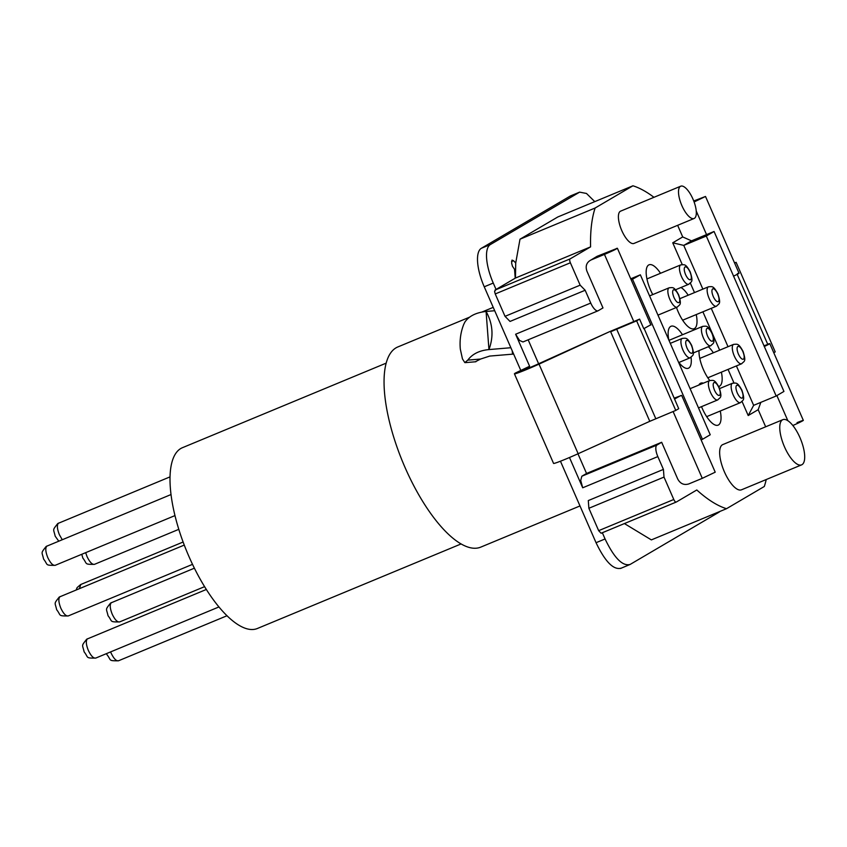 <?xml version="1.0" encoding="UTF-8"?>
<svg xmlns="http://www.w3.org/2000/svg" width="847" height="847" viewBox="0 0 847 847"><rect width="100%" height="100%" fill="white"/><g stroke="black" fill="none" stroke-linecap="round" stroke-linejoin="round"><path stroke-width="1.27" d="M734.645 263.163L736.096 262.316L775.227 351.886L773.777 352.733M736.096 262.316L734.561 262.962M803.337 420.387L769.796 343.617L764.015 345.82M737.186 274.375L767.721 344.274M650.93 325.036L617.389 248.256L597.58 256.112A8.735 8.121 -120.4 0 0 596.648 256.577L590.931 260.018C586.579 262.379 585.235 266.085 586.907 271.135L602.979 307.927L598.268 310.69A10.482 3.822 -112.5 0 1 598.098 310.785L522.97 341.966L519.56 340.452L515.622 334.237L529.608 366.253L524.621 369.186C523.446 370.192 527.353 368.731 536.331 364.792L607.966 332.405A20.963 0.985 156.4 0 1 609.66 331.643L639.591 319.118L643.773 328.678L650.041 325.206M644.154 328.509L678.722 408.688L675.758 410.424L636.626 320.854L610.655 331.749L649.787 421.319L578.152 453.706L539.02 364.136L607.966 332.405M636.626 320.854L639.591 319.118M675.758 410.424L649.787 421.319M581.836 476.226L586.548 473.462L661.676 442.282L656.965 445.046L581.836 476.226L580.714 480.429L582.704 487.787L569.48 457.507M586.548 473.462L577.95 453.791M538.618 363.755L528.157 339.806M624.408 523.573L651.364 539.899L726.493 508.708A174.736 63.758 -112.5 0 1 696.806 489.979L676.287 502.038A3.494 1.27 -112.5 0 1 676.234 502.059A3.494 1.27 -112.5 0 1 675.101 501.562A3.494 1.27 -112.5 0 1 673.788 499.486L664.006 477.094L663.423 469.397L657.833 456.597A10.482 3.822 -112.5 0 1 655.843 449.238A10.482 3.822 -112.5 0 1 656.965 445.046M602.344 532.731L605.065 538.967C614.213 558.004 622.566 566.495 630.126 564.441L718.796 512.319A34.949 12.747 -112.5 0 0 719.897 511.45M620.533 568.464L630.126 564.441M529.608 366.253L515.611 372.924A20.963 0.985 -23.6 0 0 514.425 373.834A20.963 0.985 -23.6 0 0 539.02 364.136L536.331 364.792M514.425 373.834L553.557 463.404A20.963 0.985 -23.6 0 0 578.152 453.706M524.028 369.641L524.769 369.514M511.524 261.511L513.494 260.696L515.728 262.962L515.452 278.049L496.056 289.452L493.261 283.057A34.949 12.747 -112.5 0 1 486.623 258.526A34.949 12.747 -112.5 0 1 490.371 244.55L481.35 248.287A34.949 12.747 -112.5 0 0 477.613 262.263A34.949 12.747 -112.5 0 0 484.24 286.794L520.598 369.991M594.774 201.628L586.484 193.465L579.623 192.142L490.371 244.55M579.041 192.428L570.031 196.176L481.35 248.287M515.22 278.187L514.553 269.314L512.467 266.276L511.641 263.205L512.001 260.103L513.494 260.696M519.994 239.203L557.813 216.97L632.942 185.789L595.123 208.013L519.994 239.203L515.728 262.962M494.701 310.733L486.083 311.463L488.952 349.578C493.801 336.386 492.848 323.681 486.083 311.463C476.088 312.554 469.037 316.069 464.918 322.008L463.807 324.274M489.598 356.111L480.588 359.043L475.442 361.711M489.587 356.089L512.541 354.162L512.213 350.806M510.868 347.725L488.952 349.578C479.455 350.457 472.393 353.972 467.788 360.123L464.823 362.601L462.462 358.916L460.323 349.144C459.519 340.409 460.673 332.119 463.796 324.263M513.631 354.046A20.963 13.086 -4.3 0 1 512.541 354.162M514.553 269.314A20.963 13.086 -4.3 0 1 515.421 270.299M570.031 196.176A34.949 12.747 -112.5 0 1 570.613 195.879L579.623 192.142M560.449 461.213L596.044 542.705C605.192 561.752 613.546 570.243 621.105 568.178M768.081 344.062C771.162 343.056 769.87 343.882 764.206 346.55M694.106 201.967L705.509 196.462L693.735 200.983M733.46 276.175C739.124 273.507 740.416 272.681 737.335 273.687M597.58 256.112L590.931 260.018L604.451 254.407L633.81 321.616M673.1 411.526L702.279 478.333L688.759 483.944C683.974 485.352 680.31 483.732 677.748 479.063L661.676 442.282M674.519 398.016L681.676 395.411L715.217 472.181L702.279 478.333M680.787 395.581L674.519 399.053M496.056 289.452L494.574 291.495L495.241 293.951L505.024 316.344L510.032 321.437L585.161 290.256L580.153 285.164L570.37 262.771A3.494 1.27 -112.5 0 1 569.703 260.315A3.494 1.27 -112.5 0 1 570.073 258.917L590.592 246.869A174.736 63.758 -112.5 0 1 595.123 208.013M663.423 469.397L588.294 500.577L588.877 508.274L598.66 530.667L601.105 533.25L676.234 502.059M632.942 185.789A174.736 63.758 -112.5 0 1 653.958 197.309M598.098 310.785A10.482 3.822 -112.5 0 1 594.689 309.261A10.482 3.822 -112.5 0 1 590.751 303.057L585.161 290.256M726.493 508.708L764.312 486.485A174.736 63.758 -112.5 0 0 766.228 479.54M765.667 426.803L758.181 409.683L748.208 415.538L742.078 401.52M677.642 225.323L682.714 236.938L672.74 242.803L682.237 264.55M690.369 283.152L694.498 292.596M702.894 311.812L719.654 350.171M728.049 369.398L733.947 382.908M801.611 464.855L741.506 489.799A24.468 8.925 -112.5 0 1 724.121 471.197A24.468 8.925 -112.5 0 1 722.343 444.813A24.468 8.925 -112.5 0 1 722.745 444.611L782.85 419.667A24.468 8.925 67.5 0 0 782.448 419.868A24.468 8.925 67.5 0 0 784.227 446.253A24.468 8.925 67.5 0 0 801.611 464.855A24.468 8.925 67.5 0 0 802.014 464.654A24.468 8.925 67.5 0 0 800.235 438.27A24.468 8.925 67.5 0 0 782.85 419.667M634.297 243.29A17.469 6.374 -112.5 0 1 634.001 243.428A17.469 6.374 -112.5 0 1 621.592 230.14A17.469 6.374 -112.5 0 1 620.322 211.295A17.469 6.374 -112.5 0 1 620.607 211.157L680.713 186.202A17.469 6.374 67.5 0 0 680.427 186.351A17.469 6.374 67.5 0 0 681.697 205.196A17.469 6.374 67.5 0 0 694.106 218.484A17.469 6.374 67.5 0 0 694.402 218.335A17.469 6.374 67.5 0 0 693.132 199.49A17.469 6.374 67.5 0 0 680.713 186.202M720.257 411.017A22.721 8.29 -112.5 0 1 718.531 424.94A22.721 8.29 -112.5 0 1 718.161 425.13A22.721 8.29 -112.5 0 1 701.517 406.645M698.87 385.036A22.721 8.29 -112.5 0 1 700.363 383.352A22.721 8.29 -112.5 0 1 700.744 383.172A22.721 8.29 -112.5 0 1 703.391 383.162M652.762 294.587A22.721 8.29 -112.5 0 1 648.654 264.995A22.721 8.29 -112.5 0 1 649.035 264.815A22.721 8.29 -112.5 0 1 660.512 273.285M691.067 357.328A22.721 8.29 -112.5 0 1 688.802 368.043A22.721 8.29 -112.5 0 1 688.42 368.233A22.721 8.29 -112.5 0 1 678.892 362.484M668.823 339.986A22.721 8.29 -112.5 0 1 670.633 326.455A22.721 8.29 -112.5 0 1 671.004 326.275A22.721 8.29 -112.5 0 1 682.491 334.745M721.39 372.151A22.721 8.29 -112.5 0 1 719.664 386.084A22.721 8.29 -112.5 0 1 719.294 386.274A22.721 8.29 -112.5 0 1 718.648 386.454M709.765 380.525A22.721 8.29 -112.5 0 1 699.019 350.594M708.346 346.719A22.721 8.29 -112.5 0 1 713.354 352.786M696.234 314.576A22.721 8.29 -112.5 0 1 694.508 328.509A22.721 8.29 -112.5 0 1 694.138 328.689A22.721 8.29 -112.5 0 1 676.467 307.45M680.999 287.493A22.721 8.29 -112.5 0 1 688.198 295.211M760.828 402.367L758.181 409.683M736.414 365.925L753.639 405.342L748.208 415.538M728.018 346.698L711.258 308.34M702.862 289.123L683.762 245.397L672.74 242.803M706.303 236.048L683.762 245.397L691.523 240.844L714.063 231.485L783.941 391.43L776.18 395.994L706.303 236.048L714.063 231.485M682.714 236.938L691.523 240.844M631.227 279.933L640.353 274.809L710.231 434.755L702.47 439.318L632.593 279.372M630.729 278.801L640.353 274.809M701.104 439.879L702.47 439.318M753.639 405.342L776.18 395.994M580.153 285.164L505.024 316.344M588.877 508.274L664.006 477.094M590.592 246.869L515.452 278.049M386.116 363.162L182.401 447.714A97.85 35.701 67.5 0 0 180.782 448.518A97.85 35.701 67.5 0 0 187.896 554.065A97.85 35.701 67.5 0 0 257.424 628.474L461.139 543.922M579.983 505.945L480.831 547.098A108.342 39.534 -112.5 0 1 403.85 464.717A108.342 39.534 -112.5 0 1 395.973 347.873A108.342 39.534 -112.5 0 1 397.772 346.974L469.524 317.191M616.5 248.425C618.194 248.235 614.181 250.225 604.451 254.407M792.834 425.512L797.747 423.32C805.285 419.689 805.052 419.456 797.048 422.632M110.608 651.904L111.095 653.079C113.826 658.744 116.335 661.285 118.612 660.713L118.432 660.808C107.834 660.851 111.613 660.448 106.902 654.572L106.521 653.598M737.282 392.976C735.715 389.006 735.524 386.433 736.71 385.279C738.224 384.877 739.897 386.571 741.718 390.372C743.285 394.353 743.475 396.915 742.3 398.079C740.786 398.482 739.113 396.777 737.282 392.976M740.691 402.516A10.482 3.822 -112.5 0 1 740.522 402.611A10.482 3.822 -112.5 0 1 733.174 394.882A10.482 3.822 -112.5 0 1 732.306 383.331A10.482 3.822 -112.5 0 1 732.475 383.236L719.579 388.593M714.519 390.287C712.952 386.306 712.751 383.733 713.936 382.579C715.45 382.177 717.123 383.871 718.944 387.672C720.511 391.653 720.702 394.215 719.527 395.38C718.012 395.782 716.34 394.088 714.519 390.287M717.917 399.826A10.482 3.822 -112.5 0 1 717.748 399.911A10.482 3.822 -112.5 0 1 710.4 392.182A10.482 3.822 -112.5 0 1 709.532 380.631A10.482 3.822 -112.5 0 1 709.712 380.547L690.104 388.678M206.372 589.459L86.701 639.199C81.005 646.462 82.466 644.228 84.128 651.872C88.84 657.748 85.06 658.151 95.669 658.108L95.838 658.024C93.562 658.585 91.063 656.044 88.321 650.38C86.002 644.461 85.716 640.618 87.453 638.829L87.813 638.68M687.044 348.138C685.477 344.157 685.287 341.585 686.462 340.43C687.986 340.028 689.649 341.722 691.48 345.523C693.047 349.504 693.238 352.066 692.052 353.231C690.538 353.633 688.876 351.939 687.044 348.138M690.453 357.678A10.482 3.822 -112.5 0 1 690.273 357.762A10.482 3.822 -112.5 0 1 682.936 350.033A10.482 3.822 -112.5 0 1 682.068 338.482A10.482 3.822 -112.5 0 1 682.237 338.398L670.295 343.353M184.265 545.076L59.237 597.05C53.541 604.313 55.002 602.079 56.664 609.724C61.365 615.6 57.596 616.002 68.194 615.96L68.363 615.875C66.098 616.436 63.589 613.895 60.846 608.231C58.538 602.312 58.242 598.469 59.978 596.68L60.338 596.532M707.552 336.079C705.985 332.098 705.795 329.536 706.97 328.382C708.484 327.969 710.157 329.674 711.988 333.474C713.555 337.455 713.746 340.018 712.56 341.172C711.046 341.585 709.373 339.88 707.552 336.079M710.951 345.618A10.482 3.822 -112.5 0 1 710.781 345.703A10.482 3.822 -112.5 0 1 703.433 337.974A10.482 3.822 -112.5 0 1 702.565 326.423A10.482 3.822 -112.5 0 1 702.745 326.339L668.982 340.356M79.353 588.623L80.846 584.472M194.408 568.178L110.608 603.032C104.912 610.295 106.373 608.061 108.035 615.716C112.746 621.592 108.967 621.994 119.565 621.942L119.745 621.857C117.468 622.429 114.959 619.877 112.228 614.213C109.909 608.305 109.623 604.451 111.359 602.662L111.719 602.513M738.415 354.12C736.848 350.139 736.657 347.577 737.843 346.423C739.357 346.01 741.03 347.715 742.851 351.516C744.418 355.496 744.608 358.059 743.433 359.213C741.919 359.626 740.246 357.921 738.415 354.12M741.824 363.659A10.482 3.822 -112.5 0 1 741.654 363.744A10.482 3.822 -112.5 0 1 734.307 356.015A10.482 3.822 -112.5 0 1 733.438 344.464A10.482 3.822 -112.5 0 1 733.608 344.38L699.77 358.429M85.674 552.668L87.072 556.638C89.803 562.302 92.312 564.843 94.589 564.282L94.409 564.367C83.811 564.409 87.59 564.007 82.879 558.131L81.757 554.287M713.259 296.545C711.692 292.564 711.501 289.992 712.687 288.838C714.201 288.435 715.874 290.129 717.695 293.93C719.262 297.911 719.452 300.484 718.277 301.638C716.763 302.04 715.09 300.346 713.259 296.545M716.668 306.085A10.482 3.822 -112.5 0 1 716.498 306.169A10.482 3.822 -112.5 0 1 709.151 298.44A10.482 3.822 -112.5 0 1 708.283 286.889A10.482 3.822 -112.5 0 1 708.452 286.805L679.897 298.652M673.99 297.519C672.423 293.538 672.222 290.966 673.407 289.812C674.921 289.409 676.594 291.103 678.415 294.904C679.982 298.885 680.173 301.447 678.998 302.612C677.484 303.014 675.811 301.32 673.99 297.519M677.388 307.059A10.482 3.822 -112.5 0 1 677.219 307.143A10.482 3.822 -112.5 0 1 669.871 299.415A10.482 3.822 -112.5 0 1 669.003 287.864A10.482 3.822 -112.5 0 1 669.183 287.779L649.575 295.91M170.999 494.553L46.172 546.431C40.476 553.694 41.937 551.461 43.599 559.105C48.311 564.981 44.531 565.383 55.14 565.341L55.309 565.256C53.033 565.817 50.534 563.276 47.792 557.612C45.473 551.693 45.187 547.85 46.924 546.061L47.284 545.913M685.572 274.619C684.005 270.648 683.815 268.076 685.001 266.921C686.515 266.519 688.188 268.213 690.009 272.014C691.576 275.995 691.766 278.557 690.591 279.711C689.077 280.124 687.404 278.419 685.572 274.619M688.982 284.158A10.482 3.822 -112.5 0 1 688.802 284.253A10.482 3.822 -112.5 0 1 681.464 276.524A10.482 3.822 -112.5 0 1 680.596 264.973A10.482 3.822 -112.5 0 1 680.766 264.878L646.928 278.928M62.244 539.687L59.385 534.722C57.067 528.803 56.77 524.949 58.517 523.16L58.867 523.012M619.03 327.757L616.669 329.144L655.8 418.704M524.621 369.186L515.611 372.924M493.261 283.057L484.24 286.794M467.788 360.123L480.588 359.043M605.065 538.967L596.044 542.705M495.241 293.951L570.37 262.771M673.788 499.486L598.66 530.667M676.171 502.08L601.158 533.218M570.073 258.917L494.944 290.098M657.833 456.597L582.704 487.787M515.622 334.237L590.751 303.057M776.879 395.581L787.869 420.737M696.245 211.019L706.546 234.608M227.049 615.727L118.432 660.808M706.673 416.65L740.522 402.611C743.105 399.699 745.318 401.065 741.919 390.223C737.239 381.732 736.234 383.098 732.475 383.236M698.5 407.905L717.748 399.911C720.331 396.999 722.544 398.365 719.145 387.524C714.466 379.033 713.47 380.398 709.712 380.547M218.981 606.928L95.669 658.108M678.691 362.569L690.273 357.762C692.867 354.851 695.069 356.216 691.671 345.375C687.002 336.884 685.996 338.249 682.237 338.398M192.544 564.346L68.194 615.96M693.291 352.966L710.781 345.703C713.365 342.802 715.577 344.168 712.179 333.326C707.499 324.835 706.504 326.201 702.745 326.339M76.156 589.957L77.119 587.585L80.666 584.536L183.111 542.016M204.614 586.643L119.565 621.942M707.806 377.794L741.654 363.744C744.238 360.843 746.451 362.209 743.052 351.367C738.372 342.876 737.366 344.242 733.608 344.38M178.791 529.343L94.409 564.367M682.65 320.208L716.498 306.169C719.082 303.258 721.295 304.624 717.896 293.782C713.216 285.291 712.211 286.657 708.452 286.805M657.971 315.137L677.219 307.143C679.802 304.232 682.015 305.598 678.616 294.756C673.937 286.265 672.942 287.631 669.183 287.779M174.958 515.601L55.14 565.341M675.483 289.78L688.802 284.253C691.396 281.342 693.598 282.707 690.21 271.866C685.53 263.375 684.524 264.74 680.766 264.878M58.75 541.138L55.193 536.215C53.53 528.57 52.069 530.804 57.765 523.541L170.003 476.882M465.299 362.632L475.898 361.743M634.001 243.428L694.106 218.484M493.229 307.355L481.954 312.035M705.509 196.462L739.05 273.242"/></g></svg>
